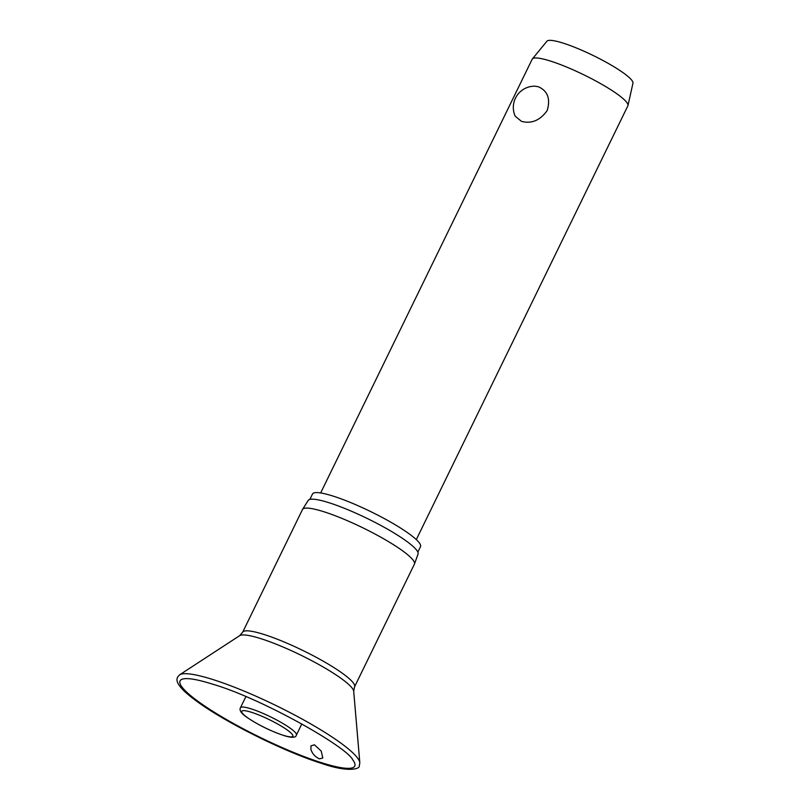 <?xml version="1.0" encoding="UTF-8"?>
<svg xmlns="http://www.w3.org/2000/svg" width="810" height="810" viewBox="0 0 810 810"><rect width="100%" height="100%" fill="white"/><g stroke="black" fill="none" stroke-linecap="round" stroke-linejoin="round"><path stroke-width="1.21" d="M314.432 744.805L321.205 751.052L322.815 757.998L319.444 758.869C315.292 756.986 312.457 753.877 310.929 749.544L310.959 745.878L314.432 744.805M239.669 635.658A63.727 10.277 -154 0 1 261.296 638.796A63.727 10.277 -154 0 1 321.226 665.871A63.727 10.277 -154 0 1 353.697 691.274L354.547 686.86L414.406 564.135A62.259 10.044 -154 0 0 414.467 563.983A62.259 10.044 -154 0 0 384.811 539.46A62.259 10.044 -154 0 0 324.294 511.88A62.259 10.044 -154 0 0 302.565 509.399A62.259 10.044 -154 0 0 302.484 509.551L242.625 632.276L239.669 635.658L179.567 674.851A100.744 16.251 -154 0 1 213.759 679.813A100.744 16.251 -154 0 1 308.478 722.611A100.744 16.251 -154 0 1 359.822 762.767L359.306 765.723C360.278 768.933 348.391 772.791 321.61 763.415C283.844 751.639 222.942 721.153 195.21 700.124C182.361 690.626 176.307 683.559 177.036 678.922L177.552 677.079L179.567 674.851M414.467 563.983L418.071 554.05A61.145 9.862 -154 0 0 388.942 529.973A61.145 9.862 -154 0 0 329.508 502.888A61.145 9.862 -154 0 0 308.175 500.448L302.565 509.399M417.849 552.096L420.501 546.659A60.082 9.69 -154 0 0 392.354 523.088A60.082 9.69 -154 0 0 333.548 496.236A60.082 9.69 -154 0 0 312.508 493.989L309.855 499.416M416.3 539.612L627.861 105.847A53.217 8.586 -154 0 0 627.973 105.533A53.217 8.586 -154 0 0 602.124 84.493A53.217 8.586 -154 0 0 550.84 61.185A53.217 8.586 -154 0 0 532.383 58.907A53.217 8.586 -154 0 0 532.2 59.191L320.649 492.956M538.377 86.751C547.702 90.912 550.638 98.84 547.185 110.545C540.118 120.406 531.552 124.011 521.488 121.368L515.18 116.174A21.283 21.283 0 0 1 534.995 86.194L538.377 86.751M627.973 105.533L632.964 83.167A47.891 7.725 -154 0 0 609.697 64.233A47.891 7.725 -154 0 0 563.547 43.254A47.891 7.725 -154 0 0 546.932 41.209L532.383 58.907M352.765 759.841C346.943 746.85 262.045 698.736 213.617 684.47C200.971 680.471 191.838 678.517 186.219 678.618A97.18 15.673 -154 0 0 214.326 712.253A97.18 15.673 -154 0 0 320.719 762.443A97.18 15.673 -154 0 0 352.765 759.841A97.18 15.673 -154 0 0 352.583 759.608M354.547 686.86A62.259 10.044 -154 0 0 325.387 662.428A62.259 10.044 -154 0 0 264.435 634.605A62.259 10.044 -154 0 0 242.625 632.276M240.448 707.758C239.173 710.319 241.188 713.418 246.483 717.032C258.238 725.031 271.026 731.308 284.826 735.844C292.066 737.981 295.923 737.718 296.409 735.055A31.134 5.022 -154 0 0 290.699 728.534A31.134 5.022 -154 0 0 251.353 708.922A31.134 5.022 -154 0 0 240.448 707.758L245.886 696.61M282.892 735.176A28.471 4.597 -154 0 0 287.651 730.286A28.471 4.597 -154 0 0 251.657 712.354A28.471 4.597 -154 0 0 246.908 717.245A28.471 4.597 -154 0 0 282.892 735.176M353.697 691.274L359.822 762.767M301.846 723.907L296.409 735.055"/></g></svg>
